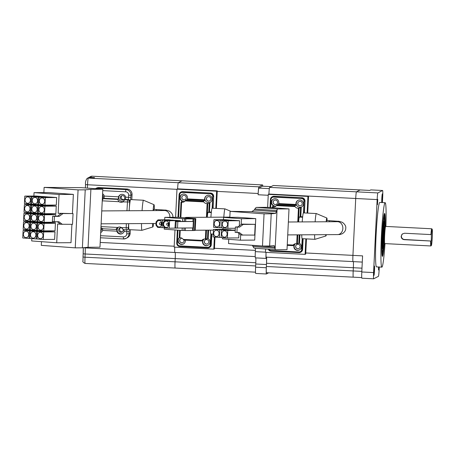 <?xml version="1.0" encoding="UTF-8"?>
<svg xmlns="http://www.w3.org/2000/svg" width="455" height="455" viewBox="0 0 455 455"><rect width="100%" height="100%" fill="white"/><g stroke="black" fill="none" stroke-linecap="round" stroke-linejoin="round"><path stroke-width="0.68" d="M377.479 204.687L377.752 199.318L377.479 204.687M378.526 266.971L378.537 269.98L378.861 266.988M385.209 224.98A21.51 1.348 92.9 0 0 384.606 213.44A21.51 1.348 92.9 0 0 384.555 213.452A21.51 1.348 92.9 0 0 382.137 235.246A21.51 1.348 92.9 0 0 382.405 256.398A21.51 1.348 92.9 0 0 382.456 256.387A21.51 1.348 92.9 0 0 384.185 244.989M373.947 275.451A4.732 0.296 92.9 0 0 374.482 270.657A4.732 0.296 92.9 0 0 374.42 266.004A4.732 0.296 92.9 0 0 374.414 266.004A4.732 0.296 92.9 0 0 373.879 270.799A4.732 0.296 92.9 0 0 373.936 275.451A4.732 0.296 92.9 0 0 373.947 275.451M382.069 202.543A4.732 0.296 92.9 0 0 382.462 197.243A4.732 0.296 92.9 0 0 382.354 193.841A4.732 0.296 92.9 0 0 382.342 193.841A4.732 0.296 92.9 0 0 381.887 197.299A4.732 0.296 92.9 0 0 381.745 202.526M385.897 226.431A32.259 2.025 92.9 0 0 385.152 202.702A32.259 2.025 92.9 0 0 385.078 202.72A32.259 2.025 92.9 0 0 381.449 235.406A32.259 2.025 92.9 0 0 381.853 267.142A32.259 2.025 92.9 0 0 381.927 267.125A32.259 2.025 92.9 0 0 385.015 243.613M385.152 202.702L379.794 202.429A32.259 2.025 92.9 0 0 379.72 202.447A32.259 2.025 92.9 0 0 376.092 235.133A32.259 2.025 92.9 0 0 376.495 266.869L381.853 267.142M369.773 190.429L360.127 189.934A6.45 0.404 92.9 0 0 360.127 189.934A6.45 0.404 -87.1 0 1 360.144 189.928L369.778 190.423L370.814 189.889A6.45 0.404 -87.1 0 1 370.831 189.883A6.45 0.404 -87.1 0 1 370.842 189.889M382.422 202.56L382.706 196.719A6.45 0.404 92.9 0 0 382.621 190.486A6.45 0.404 92.9 0 0 382.604 190.491L377.883 192.931A6.45 0.404 92.9 0 0 377.155 199.591L373.583 272.579A6.45 0.404 92.9 0 0 373.669 278.807A6.45 0.404 92.9 0 0 373.686 278.801L378.406 276.361A6.45 0.404 92.9 0 0 379.134 269.707L379.271 267.005M361.896 278.198A6.45 0.404 -87.1 0 1 361.879 278.204A6.45 0.404 -87.1 0 1 361.793 271.976L362.584 255.875L352.932 255.38A6.45 0.404 92.9 0 0 353.023 261.608A6.45 0.404 -87.1 0 1 353.023 261.608A6.45 0.404 -87.1 0 1 352.932 255.38L355.719 198.488A6.45 0.404 -87.1 0 1 356.447 191.834A6.45 0.404 92.9 0 0 355.719 198.488L352.932 255.38L305.771 252.963L306.46 238.892M360.155 189.934A6.45 0.404 -87.1 0 0 360.144 189.928L273.307 185.486A6.45 0.404 -87.1 0 1 273.324 185.481L360.144 189.928L356.447 191.834L377.883 192.931M361.981 268.166L353.347 267.722A6.45 0.404 92.9 0 0 353.33 261.625A6.45 0.404 -87.1 0 1 353.347 267.722L266.528 263.274L266.368 266.493A6.45 0.404 -87.1 0 0 266.454 272.721A6.45 0.404 -87.1 0 1 266.454 272.721L353.273 277.169A6.45 0.404 -87.1 0 1 353.273 277.169A6.45 0.404 -87.1 0 1 353.188 270.941A6.45 0.404 92.9 0 0 353.273 277.169A6.45 0.404 92.9 0 0 353.29 277.169L361.742 277.601M266.368 266.493L353.188 270.941L353.347 267.722L353.188 270.941L361.822 271.385M307.722 213.111L308.558 196.077L268.899 194.046A6.45 0.404 -87.1 0 1 269.627 187.386L356.447 191.834L360.127 189.934M273.307 185.486L269.627 187.386M362.277 262.08L353.023 261.608A6.45 0.404 92.9 0 0 353.034 261.602L266.203 257.16A6.45 0.404 -87.1 0 1 266.203 257.16A6.45 0.404 -87.1 0 1 266.056 252.36M307.114 213.082L307.933 196.401L268.274 194.365L267.637 207.344M265.601 248.993L265.436 252.332L305.095 254.362L305.72 254.038L305.771 252.963M268.274 194.365L268.899 194.046M266.528 263.274A6.45 0.404 92.9 0 0 266.516 257.177M307.933 196.401L308.558 196.077L377.155 199.591M305.095 254.362L305.857 238.858M402.453 233.893A3.225 3.213 -129.7 0 0 404.478 239.495L431.09 241.019A8.173 0.512 92.9 0 0 431.351 245.541L431.351 245.541A8.173 0.512 92.9 0 0 432.25 237.419A8.173 0.512 92.9 0 0 432.187 229.246A8.173 0.512 92.9 0 0 432.125 229.24A8.173 0.512 92.9 0 0 431.397 234.587L431.272 240.866M431.351 245.541L430.902 245.945A8.605 0.54 -87.1 0 1 430.902 245.95A8.605 0.54 -87.1 0 1 430.902 245.945A8.605 0.54 -87.1 0 1 430.868 245.962A8.605 0.54 -87.1 0 1 430.635 241.019L404.267 239.671C402.305 239.393 401.27 238.278 401.162 236.321L402.334 233.989L404.569 233.239L430.936 234.587A8.605 0.54 -87.1 0 1 431.715 228.791A8.605 0.54 -87.1 0 1 431.75 228.78A8.605 0.54 -87.1 0 1 431.784 228.797L432.187 229.246M430.936 234.587L431.397 234.587M431.09 241.019L430.635 241.019M262.78 186.203A6.45 0.404 92.9 0 0 262.603 184.935L181.989 180.811A6.45 0.404 -87.1 0 1 182 180.806A6.45 0.404 92.9 0 0 181.989 180.811L178.309 182.711A6.45 0.404 92.9 0 0 177.604 188.831A6.45 0.404 -87.1 0 1 178.309 182.711L258.912 186.84A6.45 0.404 92.9 0 0 258.178 193.494L258.116 194.757A6.45 0.404 -87.1 0 1 258.849 188.097L269.337 188.637M174.754 247.145A6.45 0.404 92.9 0 0 174.879 252.485A6.45 0.404 92.9 0 0 174.896 252.48A6.45 0.404 -87.1 0 1 174.879 252.485A6.45 0.404 -87.1 0 1 174.754 247.145M85.159 247.89A6.45 0.404 -87.1 0 1 85.17 253.987L175.203 258.599A6.45 0.404 92.9 0 0 175.192 252.502A6.45 0.404 -87.1 0 1 175.203 258.599L175.05 261.818A6.45 0.404 92.9 0 0 175.135 268.046A6.45 0.404 92.9 0 0 175.147 268.04A6.45 0.404 -87.1 0 1 175.135 268.046A6.45 0.404 -87.1 0 1 175.05 261.818L255.653 265.947L255.807 262.728L175.203 258.599L175.05 261.818L85.011 257.206A6.45 0.404 92.9 0 0 85.102 263.434A6.45 0.404 92.9 0 0 85.113 263.434L255.5 272.164M88.788 177.837L92.433 178.019L87.667 178.081L88.788 177.837L88.276 178.098L178.309 182.711L181.989 180.811A6.45 0.404 -87.1 0 1 182.017 180.811M88.634 177.587L88.196 177.888L89.703 177.359L94.549 177.655L92.433 178.019L93.474 178.115A0.643 0.643 62.6 0 1 93.798 178.042M172.792 217.308L172.803 217.166C173.196 215.204 172.109 213.224 169.533 211.222C167.008 210.301 165.495 209.931 164.989 210.102L153.767 209.38A6.45 0.404 92.9 0 0 153.466 210.597M154.336 209.408A11.142 0.7 92.9 0 0 154.023 204.699A11.142 0.7 92.9 0 0 153.983 204.699A11.142 0.7 92.9 0 0 153.085 210.602M152.539 223.507A11.142 0.7 92.9 0 0 152.886 226.948A11.142 0.7 92.9 0 0 152.897 226.943A11.142 0.7 92.9 0 0 153.557 223.502M141.988 230.298A15.055 0.944 -87.1 0 1 141.971 230.304A15.055 0.944 -87.1 0 1 141.949 230.31A15.055 0.944 -87.1 0 1 141.511 223.576M142.057 210.665A15.055 0.944 -87.1 0 1 143.456 200.245A15.055 0.944 -87.1 0 1 143.49 200.24A15.055 0.944 -87.1 0 1 143.513 200.24L154.023 204.699M143.49 200.24L130.631 199.58A15.055 0.944 92.9 0 0 130.596 199.586A15.055 0.944 92.9 0 0 129.988 201.992A15.055 0.944 92.9 0 0 129.402 207.304A15.055 0.944 92.9 0 0 129.14 210.745M128.64 223.655A15.055 0.944 92.9 0 0 128.731 227.75A15.055 0.944 92.9 0 0 129.089 229.65L141.949 230.31L152.886 226.948M104.036 198.306L103.342 198.664L117.589 199.392L118.283 199.034L104.036 198.306L104.28 196.088A3.765 3.754 -117.4 0 0 102.591 193.767M102.278 200.189L103.342 198.664M126.951 210.762L127.616 199.91L128.31 199.546L125.478 199.404L125.716 197.186A3.765 3.754 -117.4 0 0 118.528 196.816L118.283 199.034M125.478 199.404L124.784 199.762L127.616 199.91A2.15 2.144 -117.4 0 1 129.658 202.162L129.402 207.304M117.589 199.392L119.011 201.696A3.765 3.754 -117.4 0 0 122.873 201.895L124.784 199.762M120.552 194.632A3.765 3.754 -117.4 0 0 123.487 201.485M128.606 223.655L128.395 227.927A2.15 2.144 62.6 0 1 126.149 229.963L123.311 229.815L121.616 227.659A3.765 3.754 -117.4 0 0 117.748 227.46C116.514 228.461 115.974 229.121 116.122 229.451L101.869 228.717L100.953 227.244M102.568 228.359L102.603 230.435A3.765 3.754 -117.4 0 1 100.691 232.568M100.697 232.522A3.765 3.754 -117.4 0 0 100.993 232.408M123.311 229.815L126.143 229.963L126.319 223.667M124.005 229.456L124.039 231.532A3.765 3.754 -117.4 0 1 116.85 231.163L116.816 229.087L116.122 229.451L101.869 228.717M118.528 227.147A3.765 3.754 -117.4 0 0 122.429 233.506M123.038 229.314A2.258 2.252 62.6 0 1 120.802 232.312A2.258 2.252 62.6 0 1 119.875 228.052A2.258 2.252 62.6 0 1 122.458 228.421M120.393 227.864A2.258 2.252 -117.4 0 0 122.406 231.754M101.601 228.217A2.258 2.252 62.6 0 1 100.777 230.804M122.6 195.605A2.258 2.252 62.6 0 1 123.527 199.864A2.258 2.252 62.6 0 1 120.285 198.335A2.258 2.252 62.6 0 1 122.6 195.605M121.968 195.661A2.258 2.252 -117.4 0 0 123.982 199.552M102.529 195.058A2.258 2.252 62.6 0 1 102.352 198.607M27.897 196.861A3.225 2.684 -90.4 0 0 27.721 196.856A3.225 2.684 -90.4 0 0 25.059 199.995A3.225 2.684 -90.4 0 0 27.584 203.305A3.225 2.684 -90.4 0 0 27.761 203.311A3.225 2.684 -90.4 0 0 30.428 200.172A3.225 2.684 -90.4 0 0 27.897 196.861M27.476 205.45A3.225 2.684 -90.4 0 0 27.3 205.444A3.225 2.684 -90.4 0 0 24.638 208.578A3.225 2.684 -90.4 0 0 27.163 211.888A3.225 2.684 -90.4 0 0 27.34 211.893A3.225 2.684 -90.4 0 0 30.007 208.76A3.225 2.684 -90.4 0 0 27.476 205.45M26.219 231.208A3.225 2.684 -90.4 0 0 26.043 231.203A3.225 2.684 -90.4 0 0 23.376 234.342A3.225 2.684 -90.4 0 0 25.901 237.652A3.225 2.684 -90.4 0 0 26.083 237.658A3.225 2.684 -90.4 0 0 28.745 234.518A3.225 2.684 -90.4 0 0 26.219 231.208M26.64 222.626A3.225 2.684 -90.4 0 0 26.464 222.62A3.225 2.684 -90.4 0 0 23.797 225.754A3.225 2.684 -90.4 0 0 26.322 229.064A3.225 2.684 -90.4 0 0 26.498 229.07A3.225 2.684 -90.4 0 0 29.165 225.936A3.225 2.684 -90.4 0 0 26.64 222.626M27.061 214.038A3.225 2.684 -90.4 0 0 26.879 214.032A3.225 2.684 -90.4 0 0 24.217 217.166A3.225 2.684 -90.4 0 0 26.743 220.476A3.225 2.684 -90.4 0 0 26.919 220.482A3.225 2.684 -90.4 0 0 29.586 217.348A3.225 2.684 -90.4 0 0 27.061 214.038M42.196 197.908A3.225 2.684 -90.4 0 0 42.019 197.902A3.225 2.684 -90.4 0 0 39.352 201.042A3.225 2.684 -90.4 0 0 41.883 204.352A3.225 2.684 -90.4 0 0 42.059 204.358A3.225 2.684 -90.4 0 0 44.721 201.218A3.225 2.684 -90.4 0 0 42.196 197.908M41.775 206.496A3.225 2.684 -90.4 0 0 41.598 206.49A3.225 2.684 -90.4 0 0 38.931 209.63A3.225 2.684 -90.4 0 0 41.462 212.94A3.225 2.684 -90.4 0 0 41.638 212.946A3.225 2.684 -90.4 0 0 44.3 209.806A3.225 2.684 -90.4 0 0 41.775 206.496M40.518 232.26A3.225 2.684 -90.4 0 0 40.336 232.255A3.225 2.684 -90.4 0 0 37.674 235.389A3.225 2.684 -90.4 0 0 40.199 238.699A3.225 2.684 -90.4 0 0 40.376 238.704A3.225 2.684 -90.4 0 0 43.043 235.571A3.225 2.684 -90.4 0 0 40.518 232.26M40.933 223.672A3.225 2.684 -90.4 0 0 40.757 223.667A3.225 2.684 -90.4 0 0 38.095 226.8A3.225 2.684 -90.4 0 0 40.62 230.111A3.225 2.684 -90.4 0 0 40.796 230.116A3.225 2.684 -90.4 0 0 43.464 226.982A3.225 2.684 -90.4 0 0 40.933 223.672M41.354 215.084A3.225 2.684 -90.4 0 0 41.178 215.079A3.225 2.684 -90.4 0 0 38.516 218.212A3.225 2.684 -90.4 0 0 41.041 221.522A3.225 2.684 -90.4 0 0 41.217 221.528A3.225 2.684 -90.4 0 0 43.885 218.394A3.225 2.684 -90.4 0 0 41.354 215.084M35.046 197.385A3.225 2.684 -90.4 0 0 34.87 197.379A3.225 2.684 -90.4 0 0 32.203 200.518A3.225 2.684 -90.4 0 0 34.734 203.829A3.225 2.684 -90.4 0 0 34.91 203.834A3.225 2.684 -90.4 0 0 37.572 200.695A3.225 2.684 -90.4 0 0 35.046 197.385M34.626 205.973A3.225 2.684 -90.4 0 0 34.449 205.967A3.225 2.684 -90.4 0 0 31.787 209.101A3.225 2.684 -90.4 0 0 34.313 212.411A3.225 2.684 -90.4 0 0 34.489 212.422A3.225 2.684 -90.4 0 0 37.156 209.283A3.225 2.684 -90.4 0 0 34.626 205.973M33.369 231.731A3.225 2.684 -90.4 0 0 33.192 231.726A3.225 2.684 -90.4 0 0 30.525 234.865A3.225 2.684 -90.4 0 0 33.05 238.175A3.225 2.684 -90.4 0 0 33.226 238.181A3.225 2.684 -90.4 0 0 35.894 235.047A3.225 2.684 -90.4 0 0 33.369 231.731M33.789 223.149A3.225 2.684 -90.4 0 0 33.607 223.143A3.225 2.684 -90.4 0 0 30.946 226.277A3.225 2.684 -90.4 0 0 33.471 229.587A3.225 2.684 -90.4 0 0 33.647 229.593A3.225 2.684 -90.4 0 0 36.315 226.459A3.225 2.684 -90.4 0 0 33.789 223.149M34.205 214.561A3.225 2.684 -90.4 0 0 34.028 214.555A3.225 2.684 -90.4 0 0 31.367 217.689A3.225 2.684 -90.4 0 0 33.892 220.999A3.225 2.684 -90.4 0 0 34.068 221.005A3.225 2.684 -90.4 0 0 36.736 217.871A3.225 2.684 -90.4 0 0 34.205 214.561M57.336 221.739L60.6 224.258L72.521 224.332L73.045 213.594L58.143 213.258L61.721 213.526L61.124 213.526L57.415 216.233L52.649 216.261L54.435 216.392L54.173 221.761L52.388 221.63L52.649 216.261M31.799 238.619L31.685 240.945L56.704 242.777L57.62 223.996L60.532 224.207M56.704 242.777L71.008 242.691L71.907 224.332M72.43 213.549L73.369 194.387L48.349 192.556L34.045 192.641L33.88 196.042M58.143 213.258L59.065 194.478L73.369 194.387M41.468 241.662L41.286 245.359L75.24 247.85L82.389 247.804L85.227 189.843L78.072 189.889L75.24 247.85M82.389 247.804L88.054 247.275L99.975 247.201L102.813 189.24L81.365 187.665L44.118 187.397L78.072 189.889M44.118 187.397L43.868 192.584M102.813 189.24L90.892 189.314L85.227 189.843M88.054 247.275L90.892 189.314M59.065 194.478L34.045 192.641M33.477 204.272L33.46 204.631M33.056 212.86L33.039 213.213M32.635 221.448L32.618 221.801M32.214 230.037L32.197 230.389M42.372 196.554L36.121 196.025L24.797 196.099L24.428 203.612L30.684 204.067L31.054 196.554L24.797 196.099M41.951 205.142L35.7 204.613L24.377 204.682L24.013 212.195L30.263 212.656L30.633 205.142L24.377 204.682M40.694 230.907L34.444 230.378L23.12 230.446L22.75 237.959L29.006 238.414L29.37 230.901L23.12 230.446M41.115 222.319L34.864 221.79L23.535 221.858L23.171 229.371L29.427 229.832L29.791 222.319L23.535 221.858M41.536 213.731L35.28 213.202L23.956 213.27L23.592 220.783L29.842 221.244L30.212 213.731L23.956 213.27M44.982 205.114L56.306 205.046L56.676 197.533L50.42 197.078L39.096 197.146L38.726 204.659L44.982 205.114L45.346 197.601L39.096 197.146M44.562 213.702L55.885 213.634L56.255 206.121L49.999 205.66L38.675 205.734L38.305 213.247L44.562 213.702L44.931 206.189L38.675 205.734M43.299 239.466L54.628 239.393L54.992 231.879L48.736 231.424L37.412 231.493L37.048 239.006L43.299 239.466L43.669 231.953L37.412 231.493M43.72 230.878L55.044 230.81L55.413 223.297L49.157 222.836L37.833 222.905L37.469 230.418L43.72 230.878L44.089 223.365L37.833 222.905M55.76 216.159L55.834 214.709L49.578 214.248L38.254 214.316L37.884 221.83L44.141 222.29L44.51 214.777L38.254 214.316M44.141 222.29L55.464 222.222L55.487 221.75M49.521 197.083L43.27 196.549L31.947 196.623L31.577 204.136L37.833 204.591L38.203 197.078L31.947 196.623M49.1 205.666L42.85 205.137L31.526 205.205L31.156 212.724L37.412 213.179L37.782 205.666L31.526 205.205M47.843 231.43L41.593 230.901L30.263 230.969L29.899 238.483L36.155 238.943L36.519 231.424L30.263 230.969M48.264 222.842L42.008 222.313L30.684 222.381L30.32 229.894L36.571 230.355L36.94 222.842L30.684 222.381M48.679 214.254L42.429 213.725L31.105 213.793L30.741 221.306L36.992 221.767L37.361 214.254L31.105 213.793M37.361 214.254L48.685 214.186M36.992 221.767L37.89 221.761M36.94 222.842L48.264 222.768M36.571 230.355L37.469 230.349M36.519 231.424L47.843 231.356M36.155 238.943L37.048 238.938M37.782 205.666L49.106 205.597M37.412 213.179L38.311 213.173M38.203 197.078L49.527 197.009M37.833 204.591L38.732 204.585M44.51 214.777L55.834 214.709M44.089 223.365L55.413 223.297M43.669 231.953L54.992 231.879M44.931 206.189L56.255 206.121M45.346 197.601L56.676 197.533M30.212 213.731L41.536 213.662M29.842 221.244L30.741 221.238M29.791 222.319L41.115 222.245M29.427 229.832L30.32 229.826M29.37 230.901L40.694 230.833M29.006 238.414L29.899 238.409M30.633 205.142L41.957 205.074M30.263 212.656L31.162 212.65M31.054 196.554L42.378 196.486M30.684 204.067L31.583 204.062M61.124 213.526L73.045 213.594M54.435 216.392L59.201 216.364L62.909 213.657M62.386 224.389L58.94 221.733L54.173 221.761M57.415 216.233L59.201 216.364M326.718 220.55A6.45 0.404 92.9 0 0 326.701 220.544A6.45 0.404 92.9 0 0 326.69 220.55A6.45 0.404 92.9 0 0 326.4 221.767M327.094 220.567A8.992 0.563 92.9 0 0 326.849 218.013A8.992 0.563 92.9 0 0 326.815 218.013A8.992 0.563 92.9 0 0 326.178 221.767M325.689 234.672A8.992 0.563 92.9 0 0 325.928 235.963A8.992 0.563 92.9 0 0 325.934 235.963A8.992 0.563 92.9 0 0 326.275 234.672M315.025 239.319A12.905 0.808 -87.1 0 1 315.014 239.324A12.905 0.808 -87.1 0 1 314.997 239.324A12.905 0.808 -87.1 0 1 314.61 234.74M315.133 221.835A12.905 0.808 -87.1 0 1 316.288 213.56A12.905 0.808 -87.1 0 1 316.316 213.554A12.905 0.808 -87.1 0 1 316.333 213.554L326.849 218.013M316.316 213.554L303.451 212.894A12.905 0.808 92.9 0 0 303.422 212.9A12.905 0.808 92.9 0 0 302.217 221.915M301.756 234.82A12.905 0.808 92.9 0 0 302.131 238.67L314.997 239.324L325.928 235.963M296.194 205.142L278.341 204.227L278.648 203.573A3.765 3.754 -117.4 0 0 273.33 199.102A3.765 3.754 -117.4 0 0 273.182 205.7L273.774 206.013L272.329 206.758L272.926 206.945A3.765 3.754 -117.4 0 0 276.441 205.62L276.896 204.977L294.749 205.887L296.194 205.142L296.034 204.466A3.765 3.754 -117.4 0 1 299.896 199.95A3.765 3.754 -117.4 0 1 301.267 207.139L299.123 208.128L298.452 221.938M278.341 204.227L276.896 204.977M273.472 199.034A3.765 3.754 -117.4 0 0 276.1 205.984M294.749 205.887L295.062 206.576A3.765 3.754 -117.4 0 0 298.435 208.254L299.123 208.128M298.127 200.297A3.765 3.754 -117.4 0 0 299.805 207.321A3.765 3.754 -117.4 0 0 301.58 206.974M297.82 234.843L297.377 243.863L296.7 243.721A3.765 3.754 -117.4 0 0 293.179 245.046L292.804 245.649L287.224 245.364L292.804 245.649L294.248 244.904L294.027 245.512A3.765 3.754 -117.4 0 0 299.345 249.983A3.765 3.754 -117.4 0 0 299.492 243.391L298.821 243.118L299.225 234.837M297.377 243.863L298.821 243.118M295.323 243.749A3.765 3.754 -117.4 0 0 299.481 249.909M298.002 244.244A2.258 2.252 62.6 0 1 298.929 248.504A2.258 2.252 62.6 0 1 295.687 246.974A2.258 2.252 62.6 0 1 298.002 244.244M296.887 244.477A2.258 2.252 -117.4 0 0 297.849 248.714A2.258 2.252 -117.4 0 0 298.963 248.487M300.101 201.309A2.258 2.252 62.6 0 1 301.028 205.569A2.258 2.252 62.6 0 1 297.792 204.039A2.258 2.252 62.6 0 1 300.101 201.309M298.986 201.542A2.258 2.252 -117.4 0 0 299.953 205.779A2.258 2.252 -117.4 0 0 301.062 205.552M275.451 200.046A2.258 2.252 62.6 0 1 276.378 204.306A2.258 2.252 62.6 0 1 273.137 202.776A2.258 2.252 62.6 0 1 275.451 200.046M274.337 200.28A2.258 2.252 -117.4 0 0 275.298 204.517A2.258 2.252 -117.4 0 0 276.412 204.289M302.672 216.773L300.112 216.665L299.322 217.075A8.605 0.54 92.9 0 0 298.605 221.938M217.041 220.521A3.225 2.684 -90.4 0 0 216.859 220.516A3.225 2.684 -90.4 0 0 214.197 223.65A3.225 2.684 -90.4 0 0 216.722 226.96A3.225 2.684 -90.4 0 0 216.899 226.965A3.225 2.684 -90.4 0 0 219.566 223.832A3.225 2.684 -90.4 0 0 217.041 220.521M224.764 227.551A3.225 2.684 89.6 0 1 222.239 224.241A3.225 2.684 89.6 0 1 224.901 221.102A3.225 2.684 89.6 0 1 225.083 221.107A3.225 2.684 89.6 0 1 227.608 224.417A3.225 2.684 89.6 0 1 224.941 227.557A3.225 2.684 89.6 0 1 224.764 227.551M216.25 236.617A3.225 2.684 89.6 0 1 213.725 233.307A3.225 2.684 89.6 0 1 216.387 230.173A3.225 2.684 89.6 0 1 216.569 230.179A3.225 2.684 89.6 0 1 219.094 233.489A3.225 2.684 89.6 0 1 216.426 236.623A3.225 2.684 89.6 0 1 216.25 236.617M224.605 230.77A3.225 2.684 -90.4 0 0 224.429 230.765A3.225 2.684 -90.4 0 0 221.767 233.898A3.225 2.684 -90.4 0 0 224.292 237.209A3.225 2.684 -90.4 0 0 224.469 237.214A3.225 2.684 -90.4 0 0 227.136 234.08A3.225 2.684 -90.4 0 0 224.605 230.77M241.486 224.292L237.777 226.999L239.563 227.13L243.271 224.423L241.486 224.292L243.869 224.281L241.19 224.082L241.451 218.719L255.755 218.627L237.885 217.319L223.581 217.405L223.468 219.697M237.698 232.505L240.962 235.03L254.669 235.087L255.192 224.349L243.271 224.423M255.192 224.349L241.19 224.082M222.592 237.624L222.529 238.875L240.399 240.183L240.689 234.82M240.399 240.183L254.703 240.098L255.755 218.627M264.059 213.85L262.484 246.053L269.639 246.007L271.214 213.804L264.059 213.85L230.105 211.365L229.809 217.371M228.74 239.33L228.529 243.561L262.484 246.053M230.105 211.365L251.757 211.626L254.197 210.068L255.613 208.003A3.225 1.786 -85.8 0 1 256.677 207.406L267.563 207.338L289.01 208.908L278.119 208.976A3.225 1.786 94.2 0 0 277.061 209.573L275.73 213.384L271.214 213.804M269.639 246.007L274.16 245.586L275.121 249.181A3.225 1.786 94.2 0 0 276.048 249.761A3.225 1.786 94.2 0 0 276.122 249.767L287.014 249.698L289.01 208.908M275.121 249.181L277.061 209.573M275.969 249.755L254.681 248.191A3.225 1.786 -85.8 0 1 254.601 248.191A3.225 1.786 -85.8 0 1 253.674 247.605L252.383 245.313M241.451 218.719L223.581 217.405M223.064 227.961L222.995 229.354M231.51 220.283L225.259 219.685L213.935 219.754L213.571 227.267L219.822 227.727L220.192 220.209L213.935 219.754M221.977 220.345L228.234 220.8L227.864 228.313L221.613 227.858L221.977 220.345L233.301 220.271L239.557 220.732L239.307 225.885M213.463 229.411L219.719 229.872L219.35 237.385L213.099 236.924L213.463 229.411L224.787 229.343L231.038 229.946M235.241 230.111L221.505 230.002L221.141 237.516L227.392 237.976L227.762 230.463L221.505 230.002M227.392 237.976L238.716 237.908L238.938 233.466M227.762 230.463L235.229 230.418M219.719 229.872L231.043 229.803M219.35 237.385L221.147 237.374M227.864 228.313L235.332 228.268M228.234 220.8L239.557 220.732M219.822 227.727L221.619 227.716M220.192 220.209L231.515 220.14M237.18 227.147L236.918 232.511L235.133 232.38L235.394 227.011L239.563 227.13M242.748 235.161L239.302 232.499L236.918 232.511M235.394 227.011L237.971 226.857M91.984 176.199A6.45 0.404 92.9 0 0 91.967 176.193L262.603 184.935A6.45 0.404 92.9 0 0 262.592 184.935L258.912 186.84M266.044 252.36A6.45 0.404 92.9 0 0 266.141 258.423L255.42 257.871A6.45 0.404 -87.1 0 1 255.42 257.871A6.45 0.404 -87.1 0 1 255.335 251.643L255.5 248.254L255.397 250.386L214.453 248.288M215.795 208.401L216.637 191.185L217.262 190.861L177.604 188.831L176.978 189.155L175.602 217.291M216.637 191.185L176.978 189.155M174.982 229.951L174.146 247.116L213.799 249.147L214.424 248.822L214.999 237.066M216.404 208.435L217.262 190.861M213.799 249.147L214.396 237.021M188.996 218.093A6.45 5.369 -90.4 0 0 186.522 217.382A6.45 5.369 -90.4 0 0 184.707 217.774M223.809 217.154A12.905 0.808 -87.1 0 1 224.963 208.879A12.905 0.808 -87.1 0 1 224.992 208.873A12.905 0.808 -87.1 0 1 225.015 208.879L230.861 211.359M224.992 208.873L212.132 208.214A12.905 0.808 92.9 0 0 212.104 208.225A12.905 0.808 92.9 0 0 210.898 217.234M210.432 230.145A12.905 0.808 92.9 0 0 210.813 233.989L213.236 234.115M204.875 200.467L187.022 199.552L187.323 198.898A3.765 3.754 -117.4 0 0 182.011 194.427A3.765 3.754 -117.4 0 0 181.863 201.019L182.449 201.332L181.005 202.083L181.602 202.27A3.765 3.754 -117.4 0 0 185.122 200.945L185.577 200.297L203.43 201.212L204.875 200.467L204.716 199.79A3.765 3.754 -117.4 0 1 208.578 195.275A3.765 3.754 -117.4 0 1 209.943 202.458L207.804 203.453L207.127 217.257M187.022 199.552L185.577 200.297M182.154 194.353A3.765 3.754 -117.4 0 0 184.781 201.309M203.43 201.212L203.738 201.895A3.765 3.754 -117.4 0 0 207.11 203.573L207.804 203.453M206.803 195.616A3.765 3.754 -117.4 0 0 208.487 202.646A3.765 3.754 -117.4 0 0 210.261 202.299M206.496 230.167L206.058 239.188L207.497 238.443L208.174 238.71A3.765 3.754 -117.4 0 1 206.109 245.723A3.765 3.754 -117.4 0 1 202.708 240.837L202.93 240.223L201.485 240.974L183.632 240.058L183.24 239.415A3.765 3.754 -117.4 0 0 179.867 237.737L179.259 237.817L179.628 230.293L179.259 237.817M179.259 237.789A3.765 3.754 -117.4 0 0 183.371 244.045A3.765 3.754 -117.4 0 0 185.356 240.143M179.361 237.8A3.765 3.754 -117.4 0 0 183.507 243.971M206.058 239.188L205.376 239.046A3.765 3.754 -117.4 0 0 201.855 240.371L201.485 240.974L183.632 240.058M204.005 239.068A3.765 3.754 -117.4 0 0 208.157 245.234M206.678 239.569A2.258 2.252 62.6 0 1 207.611 243.829A2.258 2.252 62.6 0 1 204.369 242.299A2.258 2.252 62.6 0 1 206.678 239.569M205.569 239.796A2.258 2.252 -117.4 0 0 206.53 244.039A2.258 2.252 -117.4 0 0 207.645 243.806M184.121 240.081A2.258 2.252 62.6 0 1 181.807 242.811A2.258 2.252 62.6 0 1 180.88 238.551A2.258 2.252 62.6 0 1 182.108 238.312M180.914 238.534A2.258 2.252 -117.4 0 0 181.875 242.777A2.258 2.252 -117.4 0 0 182.99 242.549M208.782 196.634A2.258 2.252 62.6 0 1 209.71 200.894A2.258 2.252 62.6 0 1 206.468 199.364A2.258 2.252 62.6 0 1 208.782 196.634M207.668 196.861A2.258 2.252 -117.4 0 0 208.629 201.104A2.258 2.252 -117.4 0 0 209.744 200.877M184.127 195.371A2.258 2.252 62.6 0 1 185.054 199.631A2.258 2.252 62.6 0 1 181.818 198.101A2.258 2.252 62.6 0 1 184.127 195.371M183.018 195.599A2.258 2.252 -117.4 0 0 183.979 199.842A2.258 2.252 -117.4 0 0 185.088 199.614M211.353 212.093L208.794 211.984L208.003 212.394A8.605 0.54 92.9 0 0 207.287 217.257M262.529 186.197A6.45 0.404 -87.1 0 1 262.541 186.192L271.095 186.63L262.529 186.197L258.849 188.097M266.141 258.423A6.45 0.404 92.9 0 0 266.158 258.417L266.363 258.309A6.45 0.404 -87.1 0 1 266.465 264.537L266.306 267.756A6.45 0.404 92.9 0 0 266.391 273.984A6.45 0.404 92.9 0 0 266.408 273.978L268.621 272.835M266.391 273.984L255.676 273.432A6.45 0.404 -87.1 0 1 255.676 273.432A6.45 0.404 -87.1 0 1 255.591 267.204L266.306 267.756M266.465 264.537L255.744 263.985L255.591 267.204M255.744 263.985A6.45 0.404 92.9 0 0 255.733 257.888M167.542 223.166A1.075 0.893 -90.4 0 0 167.497 225.31A1.075 0.893 -90.4 0 0 167.542 223.166M166.138 227.466A3.225 2.684 -90.4 0 0 166.314 227.472A3.225 2.684 -90.4 0 0 168.981 224.332A3.225 2.684 -90.4 0 0 166.456 221.022A3.225 2.684 -90.4 0 0 166.274 221.016A3.225 2.684 -90.4 0 0 163.612 224.156A3.225 2.684 -90.4 0 0 166.138 227.466M160.393 222.637A1.075 0.893 -90.4 0 0 160.348 224.787A1.075 0.893 -90.4 0 0 160.393 222.637M158.988 226.943A3.225 2.684 -90.4 0 0 159.17 226.948A3.225 2.684 -90.4 0 0 161.832 223.809A3.225 2.684 -90.4 0 0 159.307 220.499A3.225 2.684 -90.4 0 0 159.131 220.493A3.225 2.684 -90.4 0 0 156.463 223.632A3.225 2.684 -90.4 0 0 158.988 226.943M184.394 221.34L182.546 221.352L184.389 221.437L184.514 218.866L195.064 218.929L184.514 218.866M164.3 227.693L164.227 229.166L182.097 230.475L182.216 228.006M182.097 230.475L184.048 230.463M194.507 230.401L195.212 230.395L195.786 218.588L177.916 217.28L164.801 217.359L164.682 219.822M182.54 221.448L182.677 218.667L195.786 218.588M182.677 218.667L164.801 217.359M180.294 221.466L180.334 220.652L175.869 220.322L165.142 220.391L163.248 222.404L163.089 225.623L164.773 227.904L169.237 228.228L179.975 228.018M173.179 220.339L168.72 219.799L157.993 219.867L156.099 221.881L155.94 225.1L157.623 227.381L164.613 227.693M169.237 228.228L169.607 220.715L165.142 220.391M169.607 220.715L180.334 220.652M162.094 227.705L162.458 220.192L157.993 219.867M162.458 220.192L173.19 220.129M185.327 227.983L185.202 230.548L183.951 230.457L184.07 227.995M185.202 230.548L194.495 230.52L195.064 218.929M193.307 230.526L193.875 218.935M175.272 221.483L176.165 221.545L175.852 227.989L174.959 227.921L175.391 221.397L192.914 221.488L193.039 218.912M192.914 221.488L193.329 221.5L193.017 227.938L177.518 228.035L177.831 221.591L193.329 221.5M192.471 230.503L192.596 227.944M176.165 221.545L177.831 221.591M175.852 227.989L177.518 228.035M185.64 221.534L185.765 218.957M382.604 190.491L370.814 189.889L382.621 190.486M361.793 271.976L373.583 272.579M385.197 226.232L385.658 226.419A8.605 0.54 92.9 0 0 385.63 226.431A8.605 0.54 92.9 0 0 384.668 235.229A8.605 0.54 92.9 0 0 384.782 243.601L430.868 245.962M384.139 244.198A9.248 0.58 -87.1 0 1 383.969 235.48A9.248 0.58 -87.1 0 1 385.015 225.754A9.248 0.58 -87.1 0 1 385.305 227.71M384.481 224.201L385.084 224.605L385.351 226.311A10.107 0.637 92.9 0 0 385.055 224.895A10.107 0.637 92.9 0 0 383.912 235.525A10.107 0.637 92.9 0 0 384.1 245.057A10.107 0.637 92.9 0 0 384.452 243.675L384.02 245.347L383.383 245.683A10.755 0.677 -87.1 0 1 383.241 235.218A10.755 0.677 -87.1 0 1 384.441 224.218A10.755 0.677 -87.1 0 1 384.481 224.201L383.832 224.173M181.989 180.811L91.95 176.199L89.703 177.359L89.641 177.877M176.967 189.337L87.542 184.758L87.377 188.108M100.208 242.435L174.185 246.223M83.163 253.81L85.17 253.987L85.011 257.206L83.003 257.029L83.168 253.805A8.605 0.54 92.9 0 0 83.299 247.719L82.964 260.96C82.486 261.688 83.197 262.512 85.102 263.434M87.178 178.337C85.767 180.214 85.216 182.296 85.534 184.576L85.369 187.96L85.534 184.576L87.542 184.758A6.45 0.404 92.9 0 1 88.276 178.098A2.15 2.144 -117.4 0 0 87.178 178.337L87.678 178.076M91.967 176.193A6.45 0.404 92.9 0 0 91.95 176.199A2.15 2.144 62.6 0 0 90.858 176.432L91.967 176.193M84.744 247.583A6.45 0.404 92.9 0 0 84.846 247.873A6.45 0.404 92.9 0 0 84.863 247.867L255.244 256.597M93.588 178.053L94.225 177.729A0.643 0.643 62.6 0 1 94.549 177.655M93.281 178.053L93.349 177.547M156.639 209.527A6.45 0.404 92.9 0 0 156.361 210.58M169.914 217.325A6.45 5.369 -90.4 0 0 164.511 210.529L101.749 210.915M100.538 235.707L123.396 236.879A3.225 3.219 -117.4 0 0 126.769 233.825L129.055 233.864A5.375 5.363 62.6 0 1 126.166 238.363L127.275 237.789A5.375 5.363 -117.4 0 0 130.164 233.29L129.055 233.864L129.226 229.656M130.164 233.29L130.34 229.712L130.164 233.29M132.052 194.638L131.813 199.637L132.052 194.649L130.943 195.223L130.835 197.368L128.555 197.328L128.663 195.184A3.225 3.219 -117.4 0 0 125.603 191.8L102.745 190.628M130.693 199.58L130.835 197.368M129.988 201.992L122.873 201.895M100.987 226.601L117.748 227.46M126.769 233.825L126.9 229.866M129.157 231.714L124.039 231.532M116.85 231.163L102.603 230.435M104.28 196.088L118.528 196.816M125.716 197.186L128.555 197.328L128.31 199.546A2.15 2.144 -117.4 0 1 130.181 200.854M123.424 238.955L126.166 238.363A5.375 5.363 62.6 0 1 123.43 238.955L100.436 237.777L123.424 238.955L123.396 236.879M121.616 227.659L128.731 227.75M125.603 191.8L125.847 189.581L126.956 189.007L99.088 187.579L97.979 188.154L125.847 189.581A5.375 5.363 62.6 0 1 130.943 195.223L128.663 195.184M119.011 201.696L102.244 200.837M126.962 189.007C130.198 189.49 131.899 191.367 132.058 194.643L132.052 194.649A5.375 5.363 -117.4 0 0 126.956 189.007L99.088 187.579A5.375 5.363 -117.4 0 0 96.358 188.171L95.345 188.694A5.375 5.363 62.6 0 1 97.979 188.154L97.842 188.876M128.793 228.558A2.15 2.144 62.6 0 1 127.935 229.365L127.241 229.724A2.15 2.15 0 0 1 126.143 229.963M329.301 221.75A6.45 0.404 92.9 0 1 329.562 220.698A6.45 0.404 92.9 0 0 329.562 220.698L337.923 221.272C338.429 221.096 339.948 221.471 342.467 222.387C345.044 224.389 346.13 226.374 345.737 228.336C345.806 230.384 344.64 232.198 342.234 233.773C338.349 235.036 340.988 234.314 337.525 234.604A6.45 5.369 -90.4 0 0 342.848 228.541A6.45 5.369 -90.4 0 0 337.445 221.699L288.368 222M268.979 249.243A2.582 2.576 -117.4 0 0 271.095 250.557L298.963 251.985A2.582 2.576 -117.4 0 0 301.665 249.539L302.194 238.67M299.913 234.831L299.492 243.391M294.027 245.512L293.156 245.467M273.154 206.331L273.182 205.7M278.648 203.573L296.034 204.466M301.267 207.139L300.8 216.677M303.457 212.894L304.025 201.241A2.582 2.576 -117.4 0 0 301.58 198.528L273.711 197.1A2.582 2.576 -117.4 0 0 271.015 199.546L270.623 207.56M300.112 216.665L300.567 207.383M301.915 197.726L301.915 197.726C303.86 198.016 304.878 199.148 304.975 201.11L304.395 212.94L304.975 201.116A3.225 3.219 -117.4 0 0 301.915 197.726L274.046 196.298A3.225 3.219 -117.4 0 0 272.409 196.657L270.412 199.495L270.02 207.52L270.412 199.495A3.225 3.219 62.6 0 1 273.785 196.435L301.915 197.726L274.046 196.298L273.711 197.1M302.876 238.704L302.348 249.55A3.225 3.219 62.6 0 1 298.975 252.605L271.106 251.177A3.225 3.219 62.6 0 1 268.291 249.192L271.106 251.177L271.095 250.557M301.665 249.539L302.609 249.414L303.132 238.721L302.615 249.414L300.88 252.115A3.225 3.219 -117.4 0 0 302.609 249.414M304.975 201.116L304.139 212.929M272.283 207.685L272.329 206.763L272.283 207.685M272.926 206.945L272.886 207.73M287.253 244.744L293.179 245.046M296.7 243.721L297.132 234.848M297.763 221.938L298.435 208.254M295.062 206.576L276.441 205.62M301.58 198.528L301.654 197.862A3.225 3.219 62.6 0 1 304.708 201.252L304.025 201.241M300.88 252.115L298.975 252.605L298.963 251.985M270.412 199.495L271.015 199.546M302.62 217.24L299.322 217.075M256.677 207.406L278.119 208.976M274.814 247.128L252.468 245.49M252.94 246.57L274.928 248.185M275.73 213.384L251.757 211.626M254.197 210.068L276.549 211.706M276.765 210.614L254.777 209.004M384.014 245.359A19.571 1.228 -87.1 0 1 382.547 254.459A19.571 1.228 -87.1 0 1 382.24 235.576A19.571 1.228 -87.1 0 1 384.458 215.386A19.571 1.228 -87.1 0 1 385.078 224.588M385.169 224.81A20.862 1.308 92.9 0 0 384.521 214.1A20.862 1.308 92.9 0 0 382.16 235.616A20.862 1.308 92.9 0 0 382.484 255.744A20.862 1.308 92.9 0 0 384.128 245.148M382.177 248.845A13.98 0.876 -87.1 0 1 382.149 248.851A13.98 0.876 -87.1 0 1 381.927 248.265M383.298 221.488A13.98 0.876 -87.1 0 1 383.542 220.937A13.98 0.876 -87.1 0 1 383.576 220.925L383.366 220.914M383.576 220.925L384.287 221.562L384.555 224.213A13.337 0.836 92.9 0 0 384.156 221.613A13.337 0.836 92.9 0 0 382.644 235.366A13.337 0.836 92.9 0 0 382.854 248.231A13.337 0.836 92.9 0 0 383.451 245.683L382.86 248.413L381.933 248.839M383.19 245.672A11.398 0.717 -87.1 0 1 382.951 246.297A11.398 0.717 -87.1 0 1 382.769 235.303A11.398 0.717 -87.1 0 1 384.06 223.542A11.398 0.717 -87.1 0 1 384.293 224.196M382.172 253.367A18.928 1.189 92.9 0 0 383.07 247.838M384.39 222.029A18.928 1.189 92.9 0 0 384.06 216.438M258.178 193.494L217.234 191.396M177.968 230.173L177.331 243.169A2.582 2.576 -117.4 0 0 179.776 245.882L207.645 247.31A2.582 2.576 -117.4 0 0 210.341 244.864L210.875 233.995M208.589 230.156L208.174 238.71M202.708 240.837L201.832 240.792M181.829 201.656L181.863 201.019M187.323 198.898L204.716 199.79M209.943 202.458L209.476 211.996M212.132 208.214L212.707 196.56A2.582 2.576 -117.4 0 0 210.255 193.853L182.392 192.425A2.582 2.576 -117.4 0 0 179.691 194.871L178.593 217.331M208.794 211.984L209.249 202.708M207.497 238.443L207.907 230.156M211.558 234.029L211.029 244.875A3.225 3.219 62.6 0 1 207.656 247.929L179.788 246.502A3.225 3.219 62.6 0 1 176.728 243.118L177.365 230.128L176.728 243.118L177.331 243.169M210.597 193.051L210.597 193.051C212.542 193.341 213.56 194.467 213.657 196.435L213.076 208.265L213.651 196.435A3.225 3.219 -117.4 0 0 210.597 193.051L182.728 191.623A3.225 3.219 -117.4 0 0 181.084 191.976L179.088 194.82L177.99 217.285L179.088 194.82A3.225 3.219 62.6 0 1 182.461 191.76L210.597 193.051L182.728 191.623L182.392 192.425M210.341 244.864L211.291 244.739L211.814 234.041L211.291 244.739L209.556 247.44A3.225 3.219 -117.4 0 0 211.291 244.739M213.651 196.435L212.821 208.254M180.254 217.45L181.005 202.088L180.254 217.45M181.602 202.27L180.857 217.496M180.231 230.338L179.867 237.737M183.24 239.415L201.855 240.371M205.376 239.046L205.814 230.173M206.445 217.262L207.11 203.573M203.738 201.895L185.122 200.945M210.255 193.853L210.329 193.187A3.225 3.219 62.6 0 1 213.389 196.571L212.707 196.56M209.556 247.44L207.651 247.929L207.645 247.31M207.651 247.929L179.782 246.502L179.776 245.882M179.088 194.82L179.691 194.871M211.302 212.565L208.003 212.394M255.335 251.643L265.447 252.161M268.228 195.275L258.116 194.757M361.879 278.204L373.669 278.807M384.782 243.601L384.265 243.84M382.729 245.649L383.383 245.683M385.658 226.419L431.75 228.78M88.623 177.592L90.858 176.432M84.004 247.656L84.846 247.873M130.17 233.284C130.005 235.298 129.038 236.805 127.275 237.789M99.093 187.579L96.358 188.171M156.019 223.485L101.118 223.82M165.063 210.563L164.511 210.529M274.046 196.298L272.409 196.657M298.975 252.605L271.106 251.177M337.525 234.604L287.736 234.905M337.997 221.727L337.445 221.699M329.574 220.692L326.701 220.544M254.601 248.191L276.048 249.761M381.893 253.793L382.308 254.021C382.308 256.262 381.466 247.725 382.308 234.302C382.757 226.061 383.326 220.18 384.009 216.654L384.111 215.926M382.314 245.626L382.786 245.922L382.803 234.7L383.713 224.082M382.245 256.222L383.252 252.929L384.128 245.143M385.169 224.815L385.089 216.95L384.424 213.605M229.82 217.12L186.522 217.382M182.728 191.623L181.084 191.976M179.782 246.502C177.842 246.212 176.819 245.086 176.728 243.118M213.429 230.128L195.218 230.236M167.48 223.16L168.822 223.155M160.331 222.637L161.673 222.631M160.348 224.787L161.684 224.781M167.497 225.31L168.833 225.305"/></g></svg>
